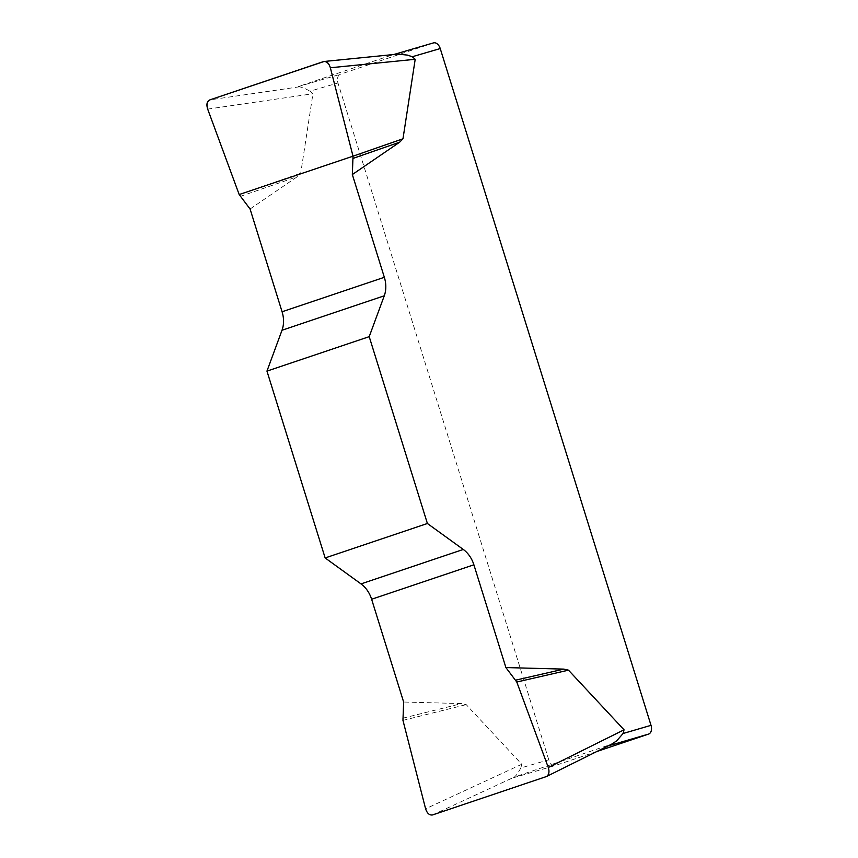 <?xml version="1.0" encoding="UTF-8"?>
<svg xmlns="http://www.w3.org/2000/svg" width="858" height="858" viewBox="0 0 858 858"><rect width="100%" height="100%" fill="white"/><g stroke="black" fill="none" stroke-linecap="round" stroke-linejoin="round"><path stroke-width="0.64" stroke-dasharray="4.29 3.22" d="M596.793 751.533L555.641 765.39A7.518 4.901 73.7 0 1 555.523 765.433A7.518 4.901 73.7 0 1 548.755 759.78L520.817 767.964L521.782 764.274L466.216 704.622L461.561 703.571L403.635 702.026M250.075 208.998L297.436 176.619L300.718 173.241L312.934 93.747L310.028 91.184L337.966 83.001A7.518 4.901 73.7 0 1 340.379 74.26L298.123 86.637L391.087 55.309L397.544 54.14M548.755 759.78L337.966 83.001M520.817 767.964C518.468 772.447 516.312 775.493 514.328 777.091L611.593 744.176M433.344 42.943L340.379 74.26M298.123 86.637L299.335 86.819C301.93 87.205 305.491 88.664 310.028 91.184M240.219 196.428L297.436 176.619M239.178 194.541L300.718 173.241M402.734 718.221L461.561 703.571M402.96 720.377L466.216 704.622M513.384 777.766L555.641 765.39M607.99 745.967L606.349 746.439M391.087 55.309L393.822 54.504M207.679 109.105L312.934 93.747M299.335 86.819L209.878 99.882M323.369 61.637L395.463 54.429M521.782 764.274L425.6 808.794M610.456 744.701L546.085 776.694M432.593 814.928L514.328 777.091M513.459 777.745L555.523 765.433M393.811 54.515L391.409 55.212"/><path stroke-width="1.29" d="M427.402 523.498L325.15 557.947L361.014 583.901A25.064 18.994 -108.6 0 1 371.621 599.259L403.635 702.026L402.96 720.377L425.6 808.794C427.134 813.384 429.461 815.432 432.593 814.928L546.492 776.522C548.991 774.806 549.592 771.782 548.294 767.46L516.784 682.024L505.898 667.567L473.884 564.8A25.064 18.994 71.4 0 0 463.277 549.452L427.402 523.498L369.208 336.658L384.277 295.796A25.064 18.994 71.4 0 0 384.341 277.306L352.338 174.539L353.013 156.188L330.362 67.771C329.064 63.664 326.973 61.562 324.088 61.486L209.878 99.882C207.068 101.383 206.328 104.462 207.679 109.105L239.178 194.541L250.075 208.998L282.078 311.765A25.064 18.994 -108.6 0 1 282.014 330.244L266.956 371.117L369.208 336.658M505.898 667.567L563.824 669.111L568.479 670.162L624.045 729.815L623.08 733.504L651.018 725.332L440.229 48.552L412.29 56.735L407.346 55.094L397.629 54.129L324.174 61.476M353.013 156.188L402.981 138.792L415.197 59.288L412.29 56.735M402.981 138.792L399.699 142.16L352.338 174.539M325.15 557.947L266.956 371.117M651.018 725.332A7.518 4.901 73.7 0 1 648.605 734.073L596.793 751.533M546.546 776.49L611.615 744.165L616.623 740.915L623.08 733.504M393.822 54.504L433.344 42.943A7.518 4.901 73.7 0 1 433.462 42.9A7.518 4.901 73.7 0 1 440.229 48.552M353.228 158.344L399.699 142.16M515.755 680.137L563.824 669.111M516.784 682.024L568.479 670.162M207.7 109.17C206.177 104.365 206.917 101.265 209.92 99.86L323.337 61.647C326.555 60.95 328.904 63.009 330.384 67.825L353.013 156.188L239.178 194.541L207.7 109.17M648.605 734.073L607.99 745.967M361.014 583.901L463.277 549.452M473.884 564.8L371.621 599.259M384.277 295.796L282.014 330.244M282.078 311.765L384.341 277.306M415.197 59.288L330.362 67.771M548.294 767.46L624.045 729.815M433.462 42.9L393.811 54.515"/></g></svg>
